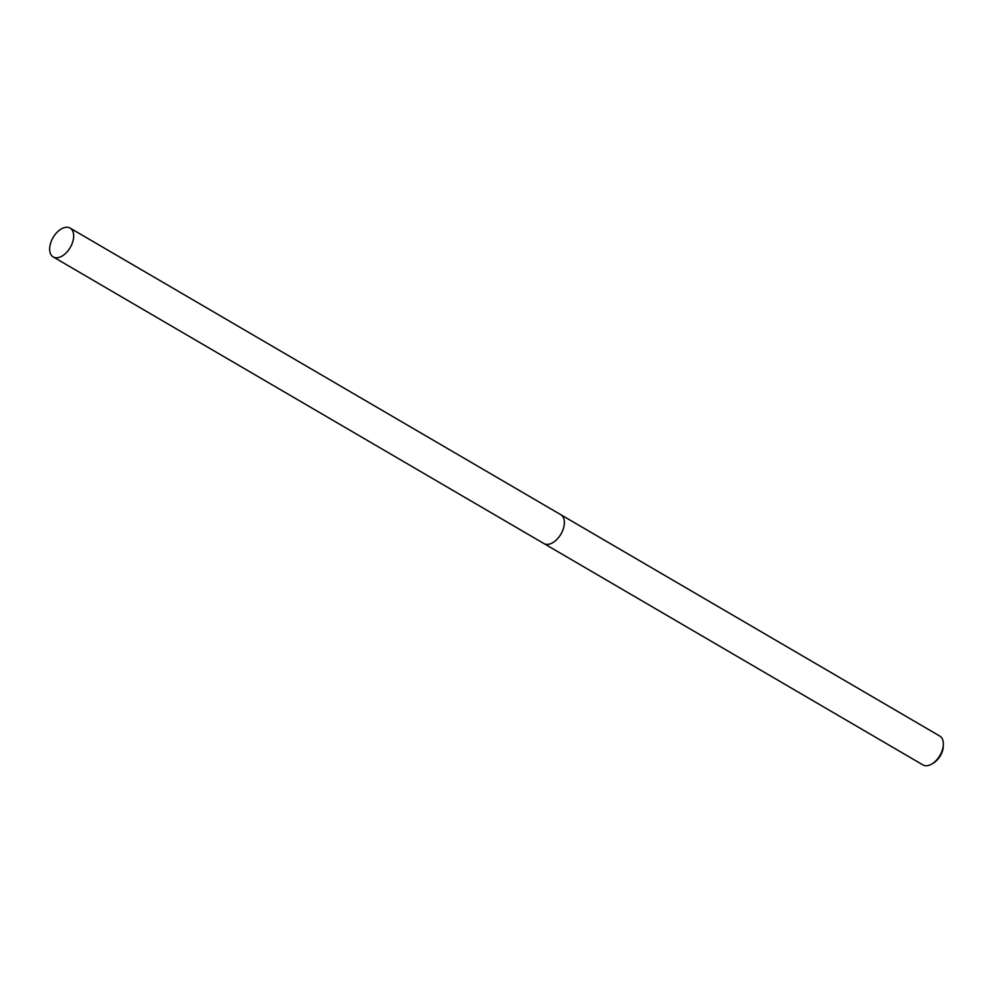 <?xml version="1.0" encoding="UTF-8"?>
<svg xmlns="http://www.w3.org/2000/svg" width="993" height="993" viewBox="0 0 993 993"><rect width="100%" height="100%" fill="white"/><g stroke="black" fill="none" stroke-linecap="round" stroke-linejoin="round"><path stroke-width="1.49" d="M544.189 543.705L922.919 764.908A16.707 9.918 -59.7 0 0 931.273 764.312A16.707 9.918 -59.7 0 0 931.968 763.915A16.707 9.918 -59.7 0 0 943.35 744.415A16.707 9.918 -59.7 0 0 939.775 736.049L561.045 514.846M931.968 763.915L933.569 762.947A14.262 8.465 -59.7 0 0 943.288 746.302L943.35 744.415M555.224 540.949A16.707 9.918 -59.7 0 0 564.061 525.806M552.282 542.948A16.707 9.918 -59.7 0 0 564.372 522.641A16.72 9.918 -59.7 0 0 560.784 514.684L70.093 228.092A16.707 9.918 -59.7 0 0 57.06 232.3A16.707 9.918 -59.7 0 0 49.65 248.995A16.707 9.918 -59.7 0 0 53.237 256.951A16.707 9.918 -59.7 0 0 66.27 252.743A16.707 9.918 -59.7 0 0 73.681 236.049A16.707 9.918 -59.7 0 0 70.093 228.092M53.237 256.951L543.916 543.556A16.72 9.918 -59.7 0 0 556.961 539.348A16.72 9.918 -59.7 0 0 564.372 522.641"/></g></svg>
